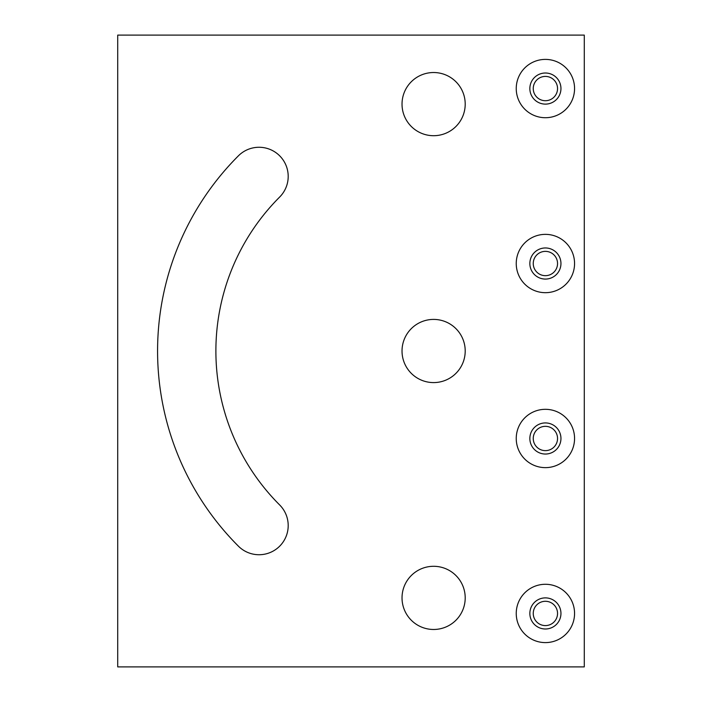 <?xml version="1.0" encoding="UTF-8"?>
<svg xmlns="http://www.w3.org/2000/svg" width="702" height="702" viewBox="0 0 702 702"><rect width="100%" height="100%" fill="white"/><g stroke="black" fill="none" stroke-linecap="round" stroke-linejoin="round"><path stroke-width="1.05" d="M516.242 88.557A29.159 29.159 0 0 0 545.401 117.717A29.159 29.159 0 0 0 574.561 88.557A29.159 29.159 0 0 0 545.401 59.398A29.159 29.159 0 0 0 516.242 88.557M529.852 88.557A15.549 15.549 0 0 0 545.401 104.115A15.549 15.549 0 0 0 560.951 88.557A15.549 15.549 0 0 0 545.401 73.008A15.549 15.549 0 0 0 529.852 88.557M516.242 263.522A29.159 29.159 0 0 0 545.401 292.681A29.159 29.159 0 0 0 574.561 263.522A29.159 29.159 0 0 0 545.401 234.363A29.159 29.159 0 0 0 516.242 263.522M529.852 263.522A15.549 15.549 0 0 0 545.401 279.071A15.549 15.549 0 0 0 560.951 263.522A15.549 15.549 0 0 0 545.401 247.964A15.549 15.549 0 0 0 529.852 263.522M516.242 438.478A29.159 29.159 0 0 0 545.401 467.637A29.159 29.159 0 0 0 574.561 438.478A29.159 29.159 0 0 0 545.401 409.319A29.159 29.159 0 0 0 516.242 438.478M529.852 438.478A15.549 15.549 0 0 0 545.401 454.036A15.549 15.549 0 0 0 560.951 438.478A15.549 15.549 0 0 0 545.401 422.929A15.549 15.549 0 0 0 529.852 438.478M516.242 613.443A29.159 29.159 0 0 0 545.401 642.602A29.159 29.159 0 0 0 574.561 613.443A29.159 29.159 0 0 0 545.401 584.283A29.159 29.159 0 0 0 516.242 613.443M529.852 613.443A15.549 15.549 0 0 0 545.401 628.992A15.549 15.549 0 0 0 560.951 613.443A15.549 15.549 0 0 0 545.401 597.885A15.549 15.549 0 0 0 529.852 613.443M238.426 155.809A276.044 276.044 0 0 0 238.426 546.191A29.159 29.159 0 0 0 279.659 546.191A29.159 29.159 0 0 0 279.659 504.957A217.725 217.725 0 0 1 279.659 197.043A29.159 29.159 0 0 0 279.659 155.809A29.159 29.159 0 0 0 238.426 155.809M402.027 597.885A31.59 31.59 0 0 0 433.617 629.475A31.59 31.59 0 0 0 465.207 597.885A31.59 31.59 0 0 0 433.617 566.295A31.59 31.59 0 0 0 402.027 597.885M402.027 104.115A31.59 31.59 0 0 0 433.617 135.705A31.59 31.59 0 0 0 465.207 104.115A31.59 31.59 0 0 0 433.617 72.525A31.59 31.59 0 0 0 402.027 104.115M402.027 351A31.59 31.59 0 0 0 433.617 382.59A31.59 31.59 0 0 0 465.207 351A31.59 31.59 0 0 0 433.617 319.41A31.59 31.59 0 0 0 402.027 351M117.717 35.1L117.717 666.9L584.283 666.9L584.283 35.1L117.717 35.1M533.248 88.557A12.153 12.153 0 0 0 545.401 100.711A12.153 12.153 0 0 0 557.546 88.557A12.153 12.153 0 0 0 545.401 76.413A12.153 12.153 0 0 0 533.248 88.557M533.248 263.522A12.153 12.153 0 0 0 545.401 275.667A12.153 12.153 0 0 0 557.546 263.522A12.153 12.153 0 0 0 545.401 251.369A12.153 12.153 0 0 0 533.248 263.522M533.248 438.478A12.153 12.153 0 0 0 545.401 450.631A12.153 12.153 0 0 0 557.546 438.478A12.153 12.153 0 0 0 545.401 426.333A12.153 12.153 0 0 0 533.248 438.478M533.248 613.443A12.153 12.153 0 0 0 545.401 625.587A12.153 12.153 0 0 0 557.546 613.443A12.153 12.153 0 0 0 545.401 601.289A12.153 12.153 0 0 0 533.248 613.443"/></g></svg>
